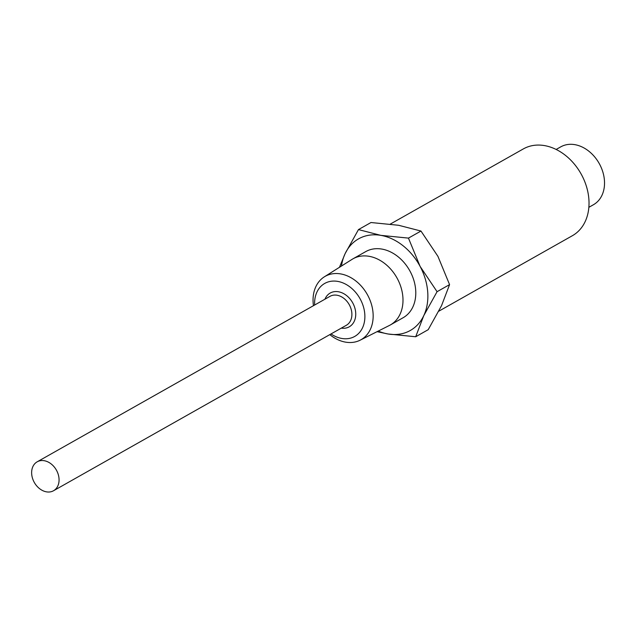 <?xml version="1.0" encoding="UTF-8"?>
<svg xmlns="http://www.w3.org/2000/svg" width="636" height="636" viewBox="0 0 636 636"><rect width="100%" height="100%" fill="white"/><g stroke="black" fill="none" stroke-linecap="round" stroke-linejoin="round"><path stroke-width="0.95" d="M330.998 333.948A30.448 23.19 -119.5 0 0 354.077 336.778A30.448 23.19 -119.5 0 0 360.389 299.349A30.448 23.19 -119.5 0 0 325.401 283.068A30.448 23.19 -119.5 0 0 314.645 305.018M313.453 305.693A36.411 27.73 60.5 0 1 324.32 276.843A36.411 27.73 60.5 0 1 325.958 275.913A36.411 27.73 60.5 0 1 367.791 295.382A36.411 27.73 60.5 0 1 360.246 340.133A36.411 27.73 60.5 0 1 360.119 340.196A36.411 27.73 60.5 0 1 329.798 334.623M588.857 207.32L593.444 204.72A33.231 25.305 -119.5 0 0 599.382 163.802A33.231 25.305 -119.5 0 0 561.445 146.487A33.231 25.305 -119.5 0 0 560.745 146.86L556.158 149.452M37.532 461.625A16.616 12.656 -119.5 0 0 37.182 461.815A16.616 12.656 -119.5 0 0 34.209 482.279A16.616 12.656 -119.5 0 0 53.178 490.936A16.616 12.656 -119.5 0 0 53.527 490.746A16.616 12.656 -119.5 0 0 56.493 470.282A16.616 12.656 -119.5 0 0 37.532 461.625M389.256 325.529A37.985 28.922 -119.5 0 0 389.383 325.465A37.985 28.922 -119.5 0 0 389.518 325.394A37.985 28.922 -119.5 0 0 390.321 324.964A37.985 28.922 -119.5 0 0 397.11 278.186A37.985 28.922 -119.5 0 0 353.743 258.399A37.985 28.922 -119.5 0 0 352.948 258.828A37.985 28.922 -119.5 0 0 352.042 259.377L324.32 276.843M390.321 324.964L403.113 317.738A37.985 28.922 -119.5 0 0 409.902 270.96A37.985 28.922 -119.5 0 0 366.543 251.172A37.985 28.922 -119.5 0 0 365.74 251.602L352.948 258.828M390.329 224.079L523.348 148.911A49.847 37.961 60.5 0 1 524.398 148.347A49.847 37.961 60.5 0 1 581.304 174.312A49.847 37.961 60.5 0 1 572.392 235.702L438.784 311.203M415.69 336.754L388.047 333.987A52.613 40.068 -119.5 0 0 409.202 331.07A52.613 40.068 -119.5 0 0 423.727 315.726L415.69 336.754L428.203 329.687L441.543 305.654L449.573 284.626L437.926 256.34L420.968 231.043L398.621 225.279L370.979 222.52L358.473 229.588L380.813 235.352A52.613 40.068 -119.5 0 0 345.133 253.613A52.613 40.068 -119.5 0 0 341.484 266.023M378.245 331.078A52.613 40.068 -119.5 0 0 388.047 333.987L377.061 331.666M408.455 238.11L420.11 266.405L437.067 291.693L423.727 315.726A52.613 40.068 -119.5 0 0 420.11 266.405A52.613 40.068 -119.5 0 0 380.813 235.352L408.455 238.11L420.968 231.043M437.067 291.693L449.573 284.626M339.457 267.303L345.133 253.613L358.473 229.588M324.948 299.198A19.382 14.763 60.5 0 1 330.609 292.822A19.382 14.763 60.5 0 1 352.885 303.189A19.382 14.763 60.5 0 1 348.87 327.015A19.382 14.763 60.5 0 1 341.294 328.128M346 325.457A16.616 12.656 -119.5 0 0 346.35 325.274A16.616 12.656 -119.5 0 0 349.323 304.811A16.616 12.656 -119.5 0 0 330.354 296.153A16.616 12.656 -119.5 0 0 330.005 296.336L37.182 461.815M360.119 340.196L389.383 325.465M53.527 490.746L346.35 325.274"/></g></svg>
